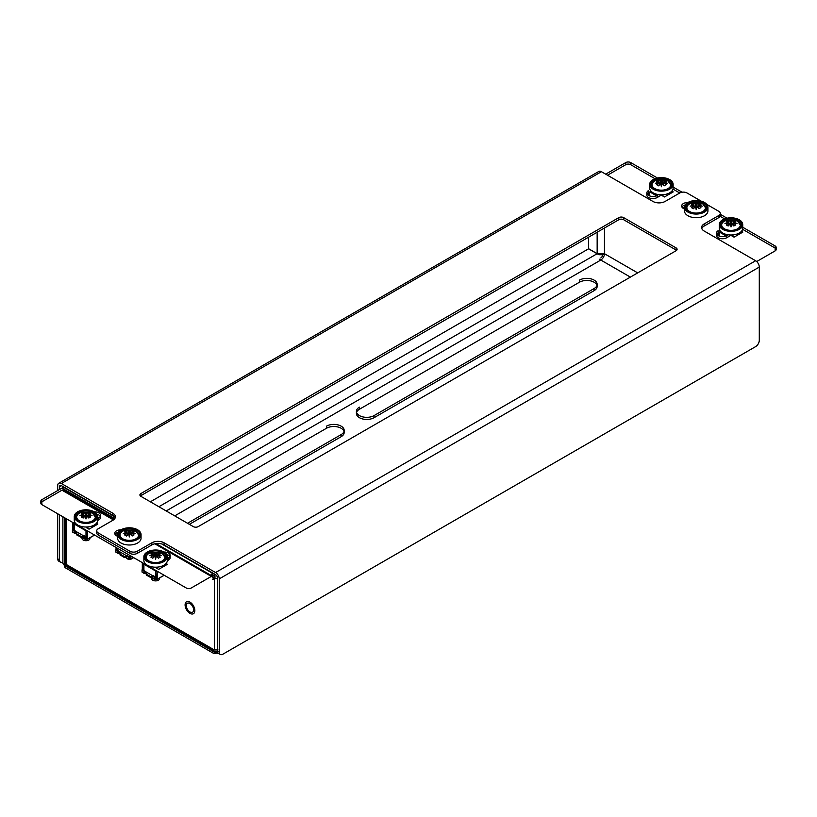 <?xml version="1.0" encoding="UTF-8"?>
<svg xmlns="http://www.w3.org/2000/svg" width="817" height="817" viewBox="0 0 817 817"><rect width="100%" height="100%" fill="white"/><g stroke="black" fill="none" stroke-linecap="round" stroke-linejoin="round"><path stroke-width="1.23" d="M596.972 285.378A10.345 5.974 0 0 0 589.884 280.731A10.345 5.974 0 0 0 579.478 282.212L579.478 280.098A10.345 5.974 180 0 1 590.752 278.801A10.345 5.974 180 0 1 597.135 284.326A10.345 5.974 180 0 1 594.102 288.544L374.063 415.587A10.345 5.974 180 0 1 359.429 415.587A10.345 5.974 180 0 1 356.406 411.36A10.345 5.974 180 0 1 359.429 407.142L359.429 409.256A10.345 5.974 0 0 0 356.569 412.422M356.406 411.36L356.406 413.473A10.345 5.974 0 0 0 359.429 417.701A10.345 5.974 0 0 0 374.063 417.701L374.063 415.587M189.963 611.964A5.168 2.982 60 0 1 186.593 607.409A5.168 2.982 60 0 1 187.379 603.263A5.168 2.982 60 0 1 189.963 603.518A5.168 2.982 60 0 1 193.343 608.073A5.168 2.982 60 0 1 192.557 612.219A5.168 2.982 60 0 1 189.963 611.964M728.172 234.796L726.742 235.613A6.036 3.482 180 0 1 718.204 235.613A6.036 3.482 180 0 1 716.438 233.151A6.036 3.482 180 0 1 718.204 230.69L718.204 232.804A6.036 3.482 0 0 0 716.723 234.203M716.438 233.151L716.438 235.265A6.036 3.482 0 0 0 718.204 237.727A6.036 3.482 0 0 0 726.742 237.727L731.491 234.99M658.563 194.599L657.134 195.426A6.036 3.482 180 0 1 648.596 195.426A6.036 3.482 180 0 1 646.829 192.965A6.036 3.482 180 0 1 648.596 190.504L648.596 192.608A6.036 3.482 0 0 0 647.115 194.017M646.829 192.965L646.829 195.079A6.036 3.482 0 0 0 648.596 197.54A6.036 3.482 0 0 0 657.134 197.54L661.872 194.803M344.008 431.427A10.345 5.974 0 0 0 336.931 426.78A10.345 5.974 0 0 0 326.514 428.251L326.514 426.147A10.345 5.974 180 0 1 337.789 424.85A10.345 5.974 180 0 1 344.171 430.365A10.345 5.974 180 0 1 341.149 434.593L187.542 523.268M594.102 288.544L594.102 290.658L374.063 417.701M594.102 290.658A10.345 5.974 0 0 0 597.135 286.43L597.135 284.326M359.429 409.256L579.478 282.212M214.36 578.875L214.36 649.964L212.532 651.016A5.168 2.982 120 0 0 213.605 653.386L65.483 567.866A5.168 2.982 -60 0 1 64.41 565.507L66.238 564.445A2.584 1.491 120 0 0 66.78 565.63L213.605 650.403M600.791 257.937A2.584 1.491 120 0 0 602.64 254.761L604.468 253.709A5.168 2.982 -60 0 1 600.761 260.061M189.37 524.33L341.149 436.697A10.345 5.974 0 0 0 344.171 432.479L344.171 430.365M326.514 428.251L174.746 515.884M218.619 653.467L216.188 653.13L217.618 652.303M68.066 566.375L68.066 567.611L69.139 566.998M65.636 491.425L65.636 490.19L114.799 518.581L61.98 488.076A5.168 2.982 120 0 1 64.563 487.82L114.492 516.65M214.973 576.414L211.317 574.3A5.168 2.982 -60 0 1 213.901 574.045A5.168 2.982 -60 0 1 214.973 576.414L214.973 578.518L214.36 578.17A2.584 1.491 180 0 0 214.432 578.211M213.605 653.386A5.168 2.982 120 0 0 216.188 653.13L212.532 651.016L217.475 651.772M65.483 518.264L65.483 563.362L66.238 564.445L66.238 518.693M66.238 564.445L214.36 649.964L218.016 649.913M217.404 578.436A2.584 1.491 180 0 1 214.973 578.436M41.861 504.62L41.861 502.506A3.452 1.991 180 0 1 40.85 501.097L40.85 503.211A3.452 1.991 0 0 0 41.861 504.62L186.317 588.026A3.452 1.991 0 0 0 191.198 588.026L211.317 576.414A2.584 1.491 -60 0 1 212.604 576.281A2.584 1.491 -60 0 1 213.145 577.466L154.832 543.805M214.36 578.17L212.532 579.222L213.145 579.58L214.973 578.518M41.371 502.159A3.452 1.991 0 0 1 41.861 501.801L61.98 490.19A2.584 1.491 -60 0 1 63.266 490.067L114.084 519.398M40.85 501.097A3.452 1.991 180 0 1 41.861 499.698L61.98 488.076M597.932 254.21L588.577 248.807L150.359 501.801M657.44 178.004L630.683 162.563A3.452 1.991 0 0 0 625.802 162.563L605.683 174.174M654.989 178.709L630.683 164.666A3.452 1.991 0 0 0 625.802 164.666L607.511 175.226M756.695 261.542L775.139 250.89A3.452 1.991 0 0 0 776.15 249.481L776.15 247.367A3.452 1.991 0 0 0 775.139 245.958L742.735 227.249M602.64 254.761L598.984 254.71L597.156 253.658L597.156 232.232M65.483 561.851L64.41 561.228L65.483 559.379M62.899 516.763L62.899 563.362L64.41 565.507L64.41 517.641M118.322 532.235A6.036 3.482 0 0 0 115.044 534.359A6.036 3.482 0 0 1 118.322 532.235M167.322 558.593L168.404 557.97A6.036 3.482 0 0 0 170.171 555.509A6.036 3.482 0 0 0 163.951 552.026M97.713 518.407L98.796 517.784A6.036 3.482 0 0 0 100.562 515.323A6.036 3.482 0 0 0 94.343 511.84M775.139 250.89L775.139 248.776A3.452 1.991 0 0 0 776.15 247.367M727.048 218.2L720.267 214.289M682.062 192.23L673.126 187.062M681.919 207.079A6.036 3.482 180 0 1 685.197 204.955A6.036 3.482 0 0 0 681.919 207.079M604.468 228.014L604.468 253.709L597.156 253.658L588.618 248.725L588.618 237.165M141.055 534.573L141.055 538.229A11.724 6.771 0 0 1 133.814 544.479A11.724 6.771 0 0 1 121.039 543.019A11.724 6.771 0 0 1 117.607 538.229L117.607 534.573A11.724 6.771 180 0 1 124.848 528.313A11.724 6.771 180 0 1 137.624 529.784A11.724 6.771 180 0 1 141.055 534.573A11.724 6.771 180 0 1 133.814 540.823A11.724 6.771 180 0 1 121.039 539.353A11.724 6.771 180 0 1 117.607 534.573A6.036 3.482 0 0 0 115.994 535.411M168.404 557.97L168.404 560.084A6.036 3.482 0 0 0 170.171 557.623L170.171 555.509M169.885 556.561A6.036 3.482 0 0 0 166.607 554.437M168.404 560.084L167.311 560.707M98.796 517.784L98.796 519.898A6.036 3.482 0 0 0 100.562 517.427L100.562 515.323M100.277 516.375A6.036 3.482 0 0 0 96.998 514.25M98.796 519.898L97.703 520.521M775.629 248.429A3.452 1.991 0 0 0 775.139 248.072L742.592 229.281M724.608 218.895L720.094 216.291M701.2 201.166L687.056 192.996A5.168 2.982 0 0 0 679.744 192.996L672.983 189.095M720.645 231.395L718.204 232.804M651.037 191.198L648.596 192.608M707.931 207.283L707.931 210.949A11.724 6.771 0 0 1 700.69 217.199A11.724 6.771 0 0 1 687.914 215.729A11.724 6.771 0 0 1 684.483 210.949L684.483 207.283A11.724 6.771 180 0 1 691.713 201.033A11.724 6.771 180 0 1 704.499 202.504A11.724 6.771 180 0 1 707.931 207.283A11.724 6.771 180 0 1 700.69 213.543A11.724 6.771 180 0 1 687.914 212.073A11.724 6.771 180 0 1 684.483 207.283A6.036 3.482 0 0 0 682.869 208.131M57.711 490.547L57.711 485.615A5.168 2.982 60 0 1 58.783 483.245A5.168 2.982 60 0 1 61.367 483.501L112.869 513.239A8.619 4.973 180 0 1 115.401 516.763A8.619 4.973 180 0 1 112.869 520.276L98.244 528.732A5.168 2.982 0 0 0 96.733 530.836A5.168 2.982 0 0 0 98.244 532.95L129.944 551.25A5.168 2.982 0 0 0 137.256 551.25L151.88 542.805A8.619 4.973 180 0 1 164.074 542.805L215.576 572.543A5.168 2.982 60 0 1 219.242 578.875L219.242 652.078A5.168 2.982 120 0 0 220.304 654.437A5.168 2.982 120 0 0 222.898 654.182L755.633 346.612A5.168 2.982 120 0 0 759.289 340.28L759.289 267.077A5.168 2.982 -120 0 0 755.633 260.746L704.131 231.007A8.619 4.973 180 0 1 701.599 227.483A8.619 4.973 180 0 1 704.131 223.97L718.756 215.525A5.168 2.982 0 0 0 720.267 213.411A5.168 2.982 0 0 0 718.756 211.297L706.807 204.403M679.744 192.996L665.12 201.442A8.619 4.973 180 0 1 652.926 201.442L601.424 171.703A5.168 2.982 -120 0 0 598.83 171.447L58.783 483.245M140.912 493.539L618.796 217.628A3.452 1.991 180 0 1 623.667 217.628L676.088 247.898A3.452 1.991 180 0 1 677.099 249.308A3.452 1.991 180 0 1 676.088 250.717L198.204 526.618A3.452 1.991 180 0 1 193.333 526.618L140.912 496.348A3.452 1.991 180 0 1 139.901 494.939A3.452 1.991 180 0 1 140.912 493.539L140.912 495.643A3.452 1.991 0 0 0 140.422 496.001M684.483 209.101L683.4 208.478A6.036 3.482 180 0 1 681.633 206.017A6.036 3.482 180 0 1 687.853 202.534M117.607 536.391L116.525 535.768A6.036 3.482 180 0 1 114.758 533.297A6.036 3.482 180 0 1 120.977 529.824M115.197 517.815A8.619 4.973 0 0 0 112.869 515.353L112.869 513.239M57.711 513.77L57.711 558.818A5.168 2.982 120 0 0 58.783 561.187L60.611 562.239A5.168 2.982 -60 0 1 59.539 559.87L59.539 514.822M59.539 489.485L59.539 486.677A2.584 1.491 60 0 1 60.07 485.492A2.584 1.491 60 0 1 61.367 485.615L112.869 515.353M704.131 223.97L704.131 226.074L718.756 217.628A5.168 2.982 0 0 0 720.267 215.525L720.267 213.411M704.131 226.074A8.619 4.973 0 0 0 701.803 228.546M164.074 542.805L164.074 544.919L215.576 574.647A2.584 1.491 -120 0 1 217.404 577.823L217.404 651.016A5.168 2.982 120 0 0 218.476 653.386L220.304 654.437M164.074 544.919A8.619 4.973 0 0 0 151.88 544.919L137.256 553.364L137.256 551.25M129.944 551.25L129.944 553.364A5.168 2.982 0 0 0 137.256 553.364M129.944 553.364L98.244 535.064L98.244 532.95M96.733 530.836L96.733 532.95A5.168 2.982 0 0 0 98.244 535.064M676.578 250.359A3.452 1.991 0 0 0 676.088 250.012L623.667 219.742A3.452 1.991 0 0 0 618.796 219.742L140.912 495.643M62.899 562.137A5.168 2.982 -60 0 1 60.611 562.239M185.091 604.927A6.893 3.983 60 0 1 186.521 601.772A6.893 3.983 60 0 1 191.832 603.62A6.893 3.983 60 0 1 194.844 610.554A6.893 3.983 60 0 1 193.415 613.71A6.893 3.983 60 0 1 188.104 611.862A6.893 3.983 60 0 1 185.091 604.927M722.718 229.352A11.724 6.771 180 0 1 719.287 224.563A11.724 6.771 180 0 1 726.527 218.313A11.724 6.771 180 0 1 739.303 219.783A11.724 6.771 180 0 1 742.735 224.563A11.724 6.771 180 0 1 735.494 230.823A11.724 6.771 180 0 1 722.718 229.352M719.287 224.563L719.287 228.229A11.724 6.771 0 0 0 722.718 233.008A11.724 6.771 0 0 0 735.494 234.479A11.724 6.771 0 0 0 742.735 228.229L742.735 224.563M738.435 220.284A10.498 6.066 180 0 1 741.509 224.563A10.498 6.066 180 0 1 735.024 230.169A10.498 6.066 180 0 1 723.586 228.852A10.498 6.066 180 0 1 720.512 224.563A10.498 6.066 180 0 1 726.987 218.966A10.498 6.066 180 0 1 738.435 220.284M741.06 226.329A10.498 6.066 0 0 0 740.488 225.482M721.523 225.482A10.498 6.066 0 0 0 720.962 226.329M653.11 189.166A11.724 6.771 180 0 1 649.678 184.376A11.724 6.771 180 0 1 656.909 178.126A11.724 6.771 180 0 1 669.685 179.587A11.724 6.771 180 0 1 673.126 184.376A11.724 6.771 180 0 1 665.886 190.627A11.724 6.771 180 0 1 653.11 189.166M649.678 184.376L649.678 188.033A11.724 6.771 0 0 0 653.11 192.822A11.724 6.771 0 0 0 665.886 194.293A11.724 6.771 0 0 0 673.126 188.033L673.126 184.376M668.827 180.087A10.498 6.066 180 0 1 671.901 184.376A10.498 6.066 180 0 1 665.416 189.973A10.498 6.066 180 0 1 653.978 188.666A10.498 6.066 180 0 1 650.904 184.376A10.498 6.066 180 0 1 657.379 178.78A10.498 6.066 180 0 1 668.827 180.087M671.451 186.133A10.498 6.066 0 0 0 670.88 185.296M651.915 185.296A10.498 6.066 0 0 0 651.353 186.133M703.631 203.004A10.498 6.066 180 0 1 706.705 207.283A10.498 6.066 180 0 1 700.22 212.89A10.498 6.066 180 0 1 688.782 211.572A10.498 6.066 180 0 1 685.708 207.283A10.498 6.066 180 0 1 692.183 201.687A10.498 6.066 180 0 1 703.631 203.004M706.256 209.05A10.498 6.066 0 0 0 705.684 208.202M686.719 208.202A10.498 6.066 0 0 0 686.157 209.05M147.315 561.565A11.724 6.771 180 0 1 143.874 556.775A11.724 6.771 180 0 1 151.114 550.525A11.724 6.771 180 0 1 163.89 551.986A11.724 6.771 180 0 1 167.322 556.775A11.724 6.771 180 0 1 160.091 563.025A11.724 6.771 180 0 1 147.315 561.565M143.874 556.775L143.874 560.431A11.724 6.771 0 0 0 147.315 565.221A11.724 6.771 0 0 0 160.091 566.692A11.724 6.771 0 0 0 167.322 560.431L167.322 556.775M163.022 552.486A10.498 6.066 180 0 1 166.096 556.775A10.498 6.066 180 0 1 159.621 562.372A10.498 6.066 180 0 1 148.173 561.065A10.498 6.066 180 0 1 145.099 556.775A10.498 6.066 180 0 1 151.584 551.179A10.498 6.066 180 0 1 163.022 552.486M165.647 558.532A10.498 6.066 0 0 0 165.085 557.694M146.12 557.694A10.498 6.066 0 0 0 145.549 558.532M77.697 521.369A11.724 6.771 180 0 1 74.265 516.589A11.724 6.771 180 0 1 81.506 510.329A11.724 6.771 180 0 1 94.282 511.799A11.724 6.771 180 0 1 97.713 516.589A11.724 6.771 180 0 1 90.473 522.839A11.724 6.771 180 0 1 77.697 521.369M74.265 516.589L74.265 520.245A11.724 6.771 0 0 0 77.697 525.035A11.724 6.771 0 0 0 90.473 526.495A11.724 6.771 0 0 0 97.713 520.245L97.713 516.589M93.414 512.3A10.498 6.066 180 0 1 96.488 516.589A10.498 6.066 180 0 1 90.013 522.186A10.498 6.066 180 0 1 78.565 520.868A10.498 6.066 180 0 1 75.491 516.589A10.498 6.066 180 0 1 81.976 510.982A10.498 6.066 180 0 1 93.414 512.3M96.038 518.346A10.498 6.066 0 0 0 95.477 517.498M76.512 517.498A10.498 6.066 0 0 0 75.94 518.346M121.907 538.852A10.498 6.066 180 0 1 118.833 534.573A10.498 6.066 180 0 1 125.307 528.967A10.498 6.066 180 0 1 136.756 530.284A10.498 6.066 180 0 1 139.83 534.573A10.498 6.066 180 0 1 133.345 540.17A10.498 6.066 180 0 1 121.907 538.852M119.844 535.482A10.498 6.066 0 0 0 119.282 536.33M139.38 536.33A10.498 6.066 0 0 0 138.808 535.482M727.906 219.916L734.115 219.916A9.314 5.372 180 0 1 737.588 221.182A9.314 5.372 180 0 1 737.588 228.791A9.314 5.372 180 0 1 724.424 228.791A9.314 5.372 180 0 1 727.906 219.916L727.906 219.916C723.882 220.866 721.758 222.653 721.523 225.267A9.477 5.474 180 0 1 722.228 223.215M728.754 222.163L728.774 225.329L728.774 223.01L724.965 223.46L728.774 222.193L726.282 221.642A14.563 8.415 -60 0 1 728.172 220.549L730.306 221.315L731.011 219.967L731.715 221.315L733.84 220.549L735.729 221.642L733.268 222.163L737.057 223.46L733.237 223.01L735.729 224.92A14.563 8.415 120 0 0 733.84 226.003L731.715 223.889L731.011 226.942L730.306 223.889L728.172 226.003L726.282 224.92L728.754 223.051L730.143 223.991M728.172 221.989L728.172 220.549M731.869 223.991L733.237 223.051L733.268 225.359L733.237 222.193M733.84 220.549L733.84 221.989M731.777 221.305L731.777 223.909M731.715 223.889L731.715 221.315M731.011 219.967L731.685 223.991M730.306 221.315L730.306 223.889M730.327 223.991L731.011 221.877M730.245 223.909L730.245 221.305M693.102 202.636L699.311 202.636A9.314 5.372 180 0 1 702.783 203.903A9.314 5.372 180 0 1 702.783 211.511A9.314 5.372 180 0 1 689.619 211.511A9.314 5.372 180 0 1 693.102 202.636L693.102 202.636C689.078 203.586 686.954 205.373 686.719 207.988A9.477 5.474 180 0 1 687.414 205.935M693.95 204.883L691.478 204.362A14.563 8.415 -60 0 1 693.367 203.27L695.502 204.036L696.207 202.687L696.911 204.036L699.035 203.27L700.925 204.362L698.433 204.914L702.252 206.18L698.433 205.731L700.925 207.641A14.563 8.415 120 0 0 699.035 208.723L696.911 206.609L696.207 209.663L695.502 206.609L693.367 208.723L691.478 207.641L693.97 205.731L690.161 206.18L693.95 204.883M693.367 204.71L693.367 203.27M693.97 208.049L693.97 204.914M693.95 208.08L693.95 205.772M698.464 205.772L698.464 208.08M698.433 208.049L698.433 204.914M699.035 203.27L699.035 204.71M696.972 204.025L696.972 206.63M697.064 206.711L698.433 205.772M696.911 206.609L696.911 204.036M696.207 202.687L696.881 206.711M695.502 204.036L695.502 206.609M695.522 206.711L696.207 204.597M695.441 206.63L695.441 204.025M693.97 205.772L695.338 206.711M658.298 179.73L664.507 179.73A9.314 5.372 180 0 1 667.979 180.996A9.314 5.372 180 0 1 667.979 188.604A9.314 5.372 180 0 1 654.815 188.604A9.314 5.372 180 0 1 658.298 179.73L658.298 179.73C654.274 180.68 652.15 182.467 651.915 185.081A9.477 5.474 180 0 1 652.609 183.018M659.145 181.977L659.166 185.142L659.166 182.814L655.357 183.263L659.166 181.997L656.674 181.456A14.563 8.415 -60 0 1 658.563 180.363L660.687 181.119L661.402 179.771L662.107 181.119L664.231 180.363L666.121 181.456L663.629 181.997L667.448 183.263L663.629 182.814L666.121 184.724A14.563 8.415 120 0 0 664.231 185.816L662.107 183.692L661.402 186.756L660.687 183.692L658.563 185.816L656.674 184.724L659.145 182.855L660.534 183.805M658.563 181.803L658.563 180.363M663.659 182.855L663.659 185.173M663.629 185.142L663.629 181.997M664.231 180.363L664.231 181.803M662.168 181.108L662.168 183.723M662.26 183.805L663.629 182.865M662.107 183.692L662.107 181.119M661.402 179.771L662.076 183.805M660.687 181.119L660.687 183.692M660.718 183.805L661.402 181.68M660.636 183.723L660.636 181.108M152.493 552.129L158.702 552.129A9.314 5.372 180 0 1 162.185 553.395A9.314 5.372 180 0 1 162.185 560.993A9.314 5.372 180 0 1 149.021 560.993A9.314 5.372 180 0 1 152.493 552.129L152.493 552.129C148.48 553.078 146.355 554.855 146.12 557.48A9.477 5.474 180 0 1 146.815 555.417M151.421 577.343L151.635 578.793A3.983 2.298 0 0 0 152.789 580.213A3.983 2.298 0 0 0 156.966 580.754A3.983 2.298 0 0 0 159.56 578.793L159.703 577.864M153.341 554.375L150.879 553.855A14.563 8.415 -60 0 1 152.769 552.762L154.893 553.518L155.598 552.169L156.313 553.518L158.437 552.762L160.326 553.855L157.855 554.375L161.643 555.662L157.834 555.213L160.326 557.123A14.563 8.415 120 0 0 158.437 558.215L156.313 556.091L155.598 559.155L154.893 556.091L152.769 558.215L150.879 557.123L153.371 555.213L149.552 555.662L153.341 554.375M152.769 554.202L152.769 552.762M153.371 557.541L153.371 554.396M153.341 557.572L153.341 555.254M156.466 556.203L157.834 555.264L157.855 557.572L157.834 554.396M158.437 552.762L158.437 554.202M156.364 553.507L156.364 556.122M156.313 556.091L156.313 553.518M155.598 552.169L156.282 556.203M154.893 553.518L154.893 556.091M154.924 556.203L155.598 554.079M154.832 556.122L154.832 553.507M153.371 555.264L154.74 556.203M126.226 529.927L132.436 529.927A9.314 5.372 180 0 1 135.908 531.193A9.314 5.372 180 0 1 135.908 538.791A9.314 5.372 180 0 1 122.744 538.791A9.314 5.372 180 0 1 126.226 529.927L126.226 529.927C122.203 530.866 120.079 532.653 119.844 535.268A9.477 5.474 180 0 1 120.538 533.215M125.675 557.296A3.983 2.298 0 0 0 126.4 557.94M127.074 532.163L127.095 535.329L127.095 533.011L123.285 533.46L127.095 532.194L124.603 531.642A14.563 8.415 -60 0 1 126.492 530.56L128.626 531.316L129.331 529.967L130.036 531.316L132.16 530.56L134.049 531.642L131.557 532.194L135.377 533.46L131.557 533.011L134.049 534.921A14.563 8.415 120 0 0 132.16 536.013L130.036 533.889L129.331 536.953L128.626 533.889L126.492 536.013L124.603 534.921L127.074 533.052L128.463 533.991M126.492 531.99L126.492 530.56M131.588 533.052L131.588 535.36M131.557 535.329L131.557 532.194M132.16 530.56L132.16 531.99M130.097 531.305L130.097 533.909M130.189 533.991L131.557 533.052M130.036 533.889L130.036 531.316M129.331 529.967L130.005 533.991M128.626 531.316L128.626 533.889M128.647 533.991L129.331 531.877M128.565 533.909L128.565 531.305M82.885 511.942L89.094 511.942A9.314 5.372 180 0 1 92.576 513.209A9.314 5.372 180 0 1 92.576 520.807A9.314 5.372 180 0 1 79.412 520.807A9.314 5.372 180 0 1 82.885 511.942L82.885 511.942C78.871 512.892 76.737 514.669 76.512 517.294A9.477 5.474 180 0 1 77.206 515.231M81.812 537.157L82.027 538.607A3.983 2.298 0 0 0 83.181 540.027A3.983 2.298 0 0 0 87.348 540.568A3.983 2.298 0 0 0 89.952 538.607L90.095 537.678M83.732 514.179L83.763 517.355L83.763 515.027L79.943 515.476L83.763 514.21L81.271 513.658A14.563 8.415 -60 0 1 83.16 512.576L85.285 513.331L85.989 511.983L86.694 513.331L88.828 512.576L90.718 513.658L88.246 514.179L92.035 515.476L88.226 515.027L90.718 516.936A14.563 8.415 120 0 0 88.828 518.029L86.694 515.905L85.989 518.969L85.285 515.905L83.16 518.029L81.271 516.936L83.732 515.067L85.131 516.017M83.16 514.005L83.16 512.576M86.857 516.017L88.226 515.067L88.246 517.386L88.226 514.21M88.828 512.576L88.828 514.005M86.755 513.321L86.755 515.925M86.694 515.905L86.694 513.331M85.989 511.983L86.673 516.007M85.285 513.331L85.285 515.905M85.315 516.007L85.989 513.893M85.223 515.925L85.223 513.321M718.235 235.633L718.255 232.774M717.724 235.296L717.724 233.121M726.099 235.939L719.44 232.089M720.134 231.691L721.064 231.814M741.458 231.303L742.837 232.099L734.054 237.165L731.818 235.868L733.635 234.826M648.627 195.447L648.647 192.587M648.116 195.11L648.116 192.935M656.49 195.743L649.832 191.903M650.526 191.495L651.455 191.627M671.84 191.107L673.228 191.903L664.446 196.979L662.209 195.682L664.027 194.63M152.667 577.047A1.552 0.899 0 0 0 152.554 576.976A1.552 0.899 0 0 0 150.9 576.771L146.325 574.126A1.552 0.899 0 0 0 145.967 573.81A1.552 0.899 0 0 0 144.966 573.544L143.904 572.931L143.904 570.93L142.035 569.847L142.035 571.849A0.991 0.572 120 0 0 142.24 572.308L144.149 573.411M146.325 574.126A1.552 0.899 0 0 0 146.427 573.81A1.552 0.899 0 0 0 145.967 573.177A1.552 0.899 0 0 0 144.966 572.911L144.67 570.736A1.552 0.899 0 0 0 143.904 570.93M152.667 575.985A1.552 0.899 0 0 0 152.993 575.536L155.087 576.751L152.667 575.985L153.004 578.181M152.667 577.68A1.552 0.899 0 0 0 152.554 577.609A1.552 0.899 0 0 0 150.9 577.405L150.9 576.771M155.24 578.844L155.24 579.478A0.991 0.572 -60 0 1 154.536 579.069L154.536 577.068M156.547 578.722L155.404 578.753M144.966 573.544L142.035 571.849M146.325 574.453L146.498 575.239L150.9 577.405M164.146 575.219L157.181 579.243A0.97 0.562 60 0 1 156.609 579.386L155.404 579.386M142.812 569.663L142.648 562.811M144.67 570.736L142.035 569.847M155.087 578.753L155.087 576.751M156.976 571.083L156.69 578.64M156.68 577.69A1.552 0.899 180 0 1 155.608 577.425L155.087 577.119M152.84 575.822L144.67 571.114M156.619 571.665L156.486 571.236A1.552 0.899 180 0 1 155.608 570.981L143.915 564.23A1.552 0.899 180 0 1 143.475 563.73L142.863 563.791M142.311 569.684L142.311 563.005A0.97 0.562 60 0 1 142.587 562.842M156.915 571.114A0.97 0.562 60 0 1 157.181 571.594L157.181 579.243M156.251 570.664L156.486 571.236M143.475 563.73L144.466 563.863M166.045 563.505L167.424 564.302L158.651 569.378L156.404 568.081L158.222 567.029M126.4 556.959A1.552 0.899 0 0 0 126.278 556.877A1.552 0.899 0 0 0 124.633 556.673L120.048 554.038A1.552 0.899 0 0 0 119.701 553.712A1.552 0.899 0 0 0 118.7 553.456L117.638 552.833L117.638 550.832L115.759 549.749L115.759 551.761A0.991 0.572 120 0 0 115.963 552.21L117.883 553.313M120.048 554.038A1.552 0.899 0 0 0 120.15 553.712A1.552 0.899 0 0 0 119.701 553.078A1.552 0.899 0 0 0 118.7 552.823L118.404 550.638A1.552 0.899 0 0 0 117.638 550.832M126.4 555.887A1.552 0.899 0 0 0 126.727 555.448L128.82 556.653L126.4 555.887L126.737 558.093M126.4 557.592A1.552 0.899 0 0 0 126.278 557.511A1.552 0.899 0 0 0 124.633 557.306L124.633 556.673M128.974 558.746L128.974 559.379A0.991 0.572 -60 0 1 128.269 558.981L128.269 556.969M130.424 558.552L129.127 558.654M118.7 553.456L115.759 551.761M120.048 554.355L120.222 555.141L124.633 557.306M130.281 558.624L130.403 555.734M133.61 557.592L130.914 559.145A0.97 0.562 60 0 1 130.332 559.288L129.127 559.288M116.545 549.565L116.555 547.747M118.404 550.638L115.759 549.749M128.82 558.665L128.82 556.653M130.414 557.592A1.552 0.899 180 0 1 129.341 557.327L128.82 557.031M126.574 555.734L118.404 551.015M116.045 549.586L116.045 547.451M130.914 556.04L130.914 559.145M83.058 536.861A1.552 0.899 0 0 0 82.946 536.789A1.552 0.899 0 0 0 81.291 536.585L76.716 533.94A1.552 0.899 0 0 0 76.359 533.624A1.552 0.899 0 0 0 75.358 533.358L74.296 532.745L74.296 530.733L72.427 529.651L72.427 531.663A0.991 0.572 120 0 0 72.631 532.112L74.541 533.225M76.716 533.94A1.552 0.899 0 0 0 76.818 533.624A1.552 0.899 0 0 0 76.359 532.98A1.552 0.899 0 0 0 75.358 532.725L75.062 530.55A1.552 0.899 0 0 0 74.296 530.733M83.058 535.799A1.552 0.899 0 0 0 83.385 535.349L85.479 536.565L83.058 535.799L83.395 537.994M83.058 537.494A1.552 0.899 0 0 0 82.946 537.423A1.552 0.899 0 0 0 81.291 537.218L81.291 536.585M85.632 538.658L85.632 539.291A0.991 0.572 -60 0 1 84.927 538.883L84.927 536.881M86.939 538.536L85.785 538.566M75.358 533.358L72.427 531.663M76.716 534.257L76.89 535.053L81.291 537.218M94.537 535.033L87.572 539.046A0.97 0.562 60 0 1 87 539.189L85.785 539.2M73.203 529.477L73.04 522.625M75.062 530.55L72.427 529.651M85.479 538.566L85.479 536.565M87.358 530.887L87.082 538.454M87.072 537.494A1.552 0.899 180 0 1 85.999 537.239L85.479 536.932M83.232 535.635L75.062 530.917M87.011 531.479L86.868 531.05A1.552 0.899 180 0 1 85.999 530.795L74.296 524.044A1.552 0.899 180 0 1 73.867 523.534L73.244 523.605M72.703 529.498L72.703 522.819A0.97 0.562 60 0 1 72.979 522.655M87.296 530.927A0.97 0.562 60 0 1 87.572 531.397L87.572 539.046M86.643 530.468L86.868 531.05M73.867 523.534L74.858 523.677M96.437 523.319L97.815 524.116L89.043 529.181L86.796 527.894L88.614 526.842M726.742 237.727L726.742 235.613M657.134 197.54L657.134 195.426M341.149 436.697L341.149 434.593M630.377 277.106L599.412 259.234M600.791 260.051L166.208 510.952M158.896 506.734L597.135 253.719M604.468 253.709L637.689 272.888M212.532 651.016L64.41 565.507M41.861 501.801L41.861 499.698M625.802 162.563L625.802 164.666M61.98 490.19L113.451 519.908M775.139 248.072L775.139 245.958M630.683 162.563L630.683 164.666M215.576 572.543L755.633 260.746M601.424 171.703L61.367 483.501M59.539 559.87L57.711 558.818M718.756 215.525L718.756 217.628M219.242 578.875L759.289 267.077M219.242 652.078L217.404 651.016M151.88 544.919L151.88 542.805M618.796 219.742L618.796 217.628M623.667 217.628L623.667 219.742M676.088 250.012L676.088 247.898M61.367 485.615L59.539 486.677M725.516 229.73A9.477 5.474 180 0 1 724.301 229.138A9.477 5.474 180 0 1 721.523 225.267L721.523 227.167M739.793 223.215A9.477 5.474 180 0 1 740.488 225.267A9.477 5.474 180 0 1 736.505 229.73M690.712 212.451A9.477 5.474 180 0 1 689.497 211.858A9.477 5.474 180 0 1 686.719 207.988L686.719 209.887M704.989 205.935A9.477 5.474 180 0 1 705.684 207.988A9.477 5.474 180 0 1 701.701 212.451M655.898 189.544A9.477 5.474 180 0 1 654.693 188.952A9.477 5.474 180 0 1 651.915 185.081L651.915 186.981M670.185 183.018A9.477 5.474 180 0 1 670.88 185.081A9.477 5.474 180 0 1 666.897 189.544M150.103 561.943A9.477 5.474 180 0 1 148.898 561.35A9.477 5.474 180 0 1 146.12 557.48L146.12 559.379M164.391 555.417A9.477 5.474 180 0 1 165.085 557.48A9.477 5.474 180 0 1 161.102 561.943M123.837 539.731A9.477 5.474 180 0 1 122.621 539.138A9.477 5.474 180 0 1 119.844 535.268L119.844 537.167M138.114 533.215A9.477 5.474 180 0 1 138.808 535.268A9.477 5.474 180 0 1 134.825 539.731M80.495 521.746A9.477 5.474 180 0 1 79.29 521.164A9.477 5.474 180 0 1 76.512 517.294L76.512 519.193M94.772 515.231A9.477 5.474 180 0 1 95.477 517.294A9.477 5.474 180 0 1 91.484 521.746M719.317 236.123L719.317 232.161M649.709 195.937L649.709 191.975M146.498 575.239L146.498 574.606M150.073 577.302L150.073 576.669M156.609 579.386L156.609 578.742M154.536 579.069L152.667 577.987M143.915 570.297L143.915 564.23M155.608 570.981L155.608 577.425M120.222 555.141L120.222 554.508M123.806 557.204L123.806 556.571M130.332 559.288L130.332 558.644M128.269 558.981L126.4 557.899M117.638 550.198L117.638 548.37M129.341 555.131L129.341 557.327M76.89 535.053L76.89 534.42M80.464 537.116L80.464 536.483M87 539.189L87 538.556M84.927 538.883L83.058 537.8M74.296 530.11L74.296 524.044M85.999 530.795L85.999 537.239M213.901 574.045L161.827 543.979M212.604 576.281L155.986 543.591M734.115 219.916L737.628 221.203L740.488 225.267L740.488 227.167M699.311 202.636L702.824 203.923L705.684 207.988L705.684 209.887M664.507 179.73L668.02 181.017L670.88 185.081L670.88 186.981M158.702 552.129L162.215 553.405L165.085 557.48L165.085 559.379M132.436 529.927L135.949 531.203L138.808 535.268L138.808 537.167M89.094 511.942L92.607 513.219L95.477 517.294L95.477 519.193M718.868 232.426L718.868 235.939M649.249 192.23L649.249 195.753M146.274 574.29L146.274 574.923M157.038 579.406L164.217 575.26M154.75 579.529L152.83 578.416M143.455 563.72L143.455 570.031M119.997 554.192L119.997 554.825M130.771 559.308L133.671 557.633M128.473 559.431L126.564 558.328M117.188 548.105L117.188 549.943M76.665 534.104L76.665 534.737M87.429 539.21L94.609 535.074M85.131 539.332L83.222 538.229M73.847 523.534L73.847 529.845"/></g></svg>
